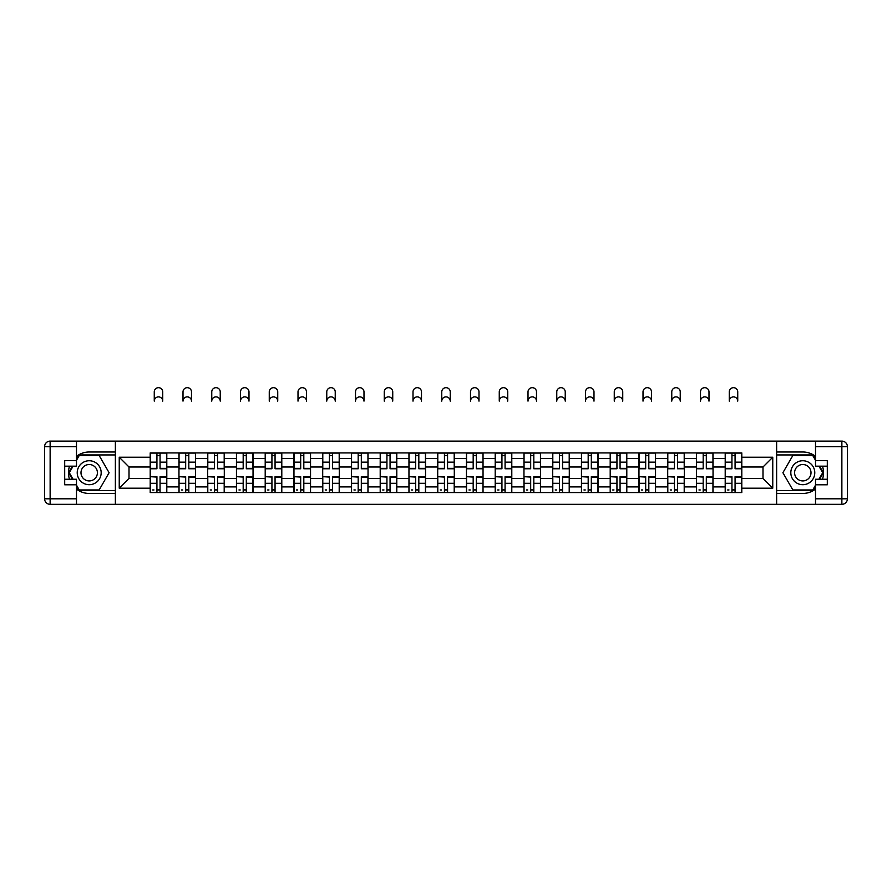 <?xml version="1.0" encoding="UTF-8"?>
<svg xmlns="http://www.w3.org/2000/svg" width="892" height="892" viewBox="0 0 892 892"><rect width="100%" height="100%" fill="white"/><g stroke="black" fill="none" stroke-linecap="round" stroke-linejoin="round"><path stroke-width="1.34" d="M76.489 489.095A20.739 20.739 0 0 0 89.2 493.454L115.369 493.454L115.369 504.326L776.631 504.326L776.631 493.454L802.8 493.454A20.739 20.739 0 0 0 815.511 489.095M815.511 456.347A20.739 20.739 0 0 0 802.8 451.988L776.631 451.988L776.631 441.116L115.369 441.116L115.369 451.988L89.2 451.988A20.739 20.739 0 0 0 76.489 456.347M178.958 492.54L178.958 458.533L166.793 458.533L166.793 492.54M166.793 458.533L166.793 452.913M178.958 458.533L178.958 452.913M195.538 452.913L195.538 492.54M207.702 492.54L207.702 452.913M224.293 452.913L224.293 492.54M236.458 492.54L236.458 452.913M253.038 452.913L253.038 492.54M265.203 492.54L265.203 452.913M281.794 452.913L281.794 492.54M293.959 492.54L293.959 452.913M310.539 452.913L310.539 492.54M322.703 492.54L322.703 452.913M339.295 452.913L339.295 492.54M351.459 492.54L351.459 452.913M368.039 452.913L368.039 492.54M380.204 492.54L380.204 452.913M396.795 452.913L396.795 492.54M408.96 492.54L408.96 452.913M425.54 452.913L425.54 492.54M437.704 492.54L437.704 452.913M454.296 452.913L454.296 492.54M466.46 492.54L466.46 452.913M483.04 452.913L483.04 492.54M495.205 492.54L495.205 452.913M511.796 452.913L511.796 492.54M523.961 492.54L523.961 452.913M540.541 452.913L540.541 492.54M552.706 492.54L552.706 452.913M569.297 452.913L569.297 492.54M581.461 492.54L581.461 452.913M598.041 452.913L598.041 492.54M610.206 492.54L610.206 452.913M626.797 452.913L626.797 492.54M638.962 492.54L638.962 452.913M655.542 452.913L655.542 492.54M667.707 492.54L667.707 452.913M684.298 452.913L684.298 492.54M696.462 492.54L696.462 452.913M713.043 452.913L713.043 492.54M725.207 492.54L725.207 452.913M725.207 478.435L713.043 478.435M696.462 478.435L684.298 478.435M667.707 478.435L655.542 478.435M638.962 478.435L626.797 478.435M610.206 478.435L598.041 478.435M581.461 478.435L569.297 478.435M552.706 478.435L540.541 478.435M523.961 478.435L511.796 478.435M495.205 478.435L483.04 478.435M466.46 478.435L454.296 478.435M437.704 478.435L425.54 478.435M408.96 478.435L396.795 478.435M380.204 478.435L368.039 478.435M351.459 478.435L339.295 478.435M322.703 478.435L310.539 478.435M293.959 478.435L281.794 478.435M265.203 478.435L253.038 478.435M236.458 478.435L224.293 478.435M207.702 478.435L195.538 478.435M178.958 478.435L166.793 478.435M725.207 467.007L713.043 467.007M696.462 467.007L684.298 467.007M667.707 467.007L655.542 467.007M638.962 467.007L626.797 467.007M610.206 467.007L598.041 467.007M581.461 467.007L569.297 467.007M552.706 467.007L540.541 467.007M523.961 467.007L511.796 467.007M495.205 467.007L483.04 467.007M466.46 467.007L454.296 467.007M437.704 467.007L425.54 467.007M408.96 467.007L396.795 467.007M380.204 467.007L368.039 467.007M351.459 467.007L339.295 467.007M322.703 467.007L310.539 467.007M293.959 467.007L281.794 467.007M265.203 467.007L253.038 467.007M236.458 467.007L224.293 467.007M207.702 467.007L195.538 467.007M178.958 467.007L166.793 467.007M129.006 478.435L150.202 478.435L150.202 467.007L129.006 467.007L129.006 478.435L119.238 488.203L119.238 457.239L150.202 457.239L150.202 467.007M741.798 467.007L741.798 478.435L762.994 478.435L762.994 467.007L741.798 467.007L741.798 452.913L150.202 452.913L150.202 457.239M741.798 457.239L772.762 457.239L772.762 488.203L741.798 488.203L741.798 478.435M150.202 478.435L150.202 492.54L741.798 492.54L741.798 488.203M150.202 488.203L119.238 488.203M776.441 504.326L776.441 441.116M115.559 504.326L115.559 441.116M160.058 489.775L156.925 489.775M156.925 455.678L160.058 455.678M188.814 489.775L185.681 489.775M185.681 455.678L188.814 455.678M217.559 489.775L214.426 489.775M214.426 455.678L217.559 455.678M246.315 489.775L243.181 489.775M243.181 455.678L246.315 455.678M275.059 489.775L271.926 489.775M271.926 455.678L275.059 455.678M303.815 489.775L300.682 489.775M300.682 455.678L303.815 455.678M332.56 489.775L329.427 489.775M329.427 455.678L332.56 455.678M361.316 489.775L358.183 489.775M358.183 455.678L361.316 455.678M390.06 489.775L386.927 489.775M386.927 455.678L390.06 455.678M418.816 489.775L415.683 489.775M415.683 455.678L418.816 455.678M447.561 489.775L444.439 489.775M444.439 455.678L447.561 455.678M476.317 489.775L473.184 489.775M473.184 455.678L476.317 455.678M505.073 489.775L501.94 489.775M501.94 455.678L505.073 455.678M533.817 489.775L530.684 489.775M530.684 455.678L533.817 455.678M562.573 489.775L559.44 489.775M559.44 455.678L562.573 455.678M591.318 489.775L588.185 489.775M588.185 455.678L591.318 455.678M620.074 489.775L616.941 489.775M616.941 455.678L620.074 455.678M648.818 489.775L645.685 489.775M645.685 455.678L648.818 455.678M677.574 489.775L674.441 489.775M674.441 455.678L677.574 455.678M706.319 489.775L703.186 489.775M703.186 455.678L706.319 455.678M735.075 489.775L731.942 489.775M731.942 455.678L735.075 455.678M119.238 457.239L129.006 467.007M762.994 478.435L772.762 488.203M762.994 467.007L772.762 457.239M162.734 401.121A4.237 4.237 0 0 0 158.497 396.884A4.237 4.237 0 0 0 154.26 401.121L154.26 391.911A4.237 4.237 0 0 1 158.497 387.674A4.237 4.237 0 0 1 162.734 391.911L162.734 401.121M160.058 468.757L160.058 453.091L166.692 453.091L166.692 468.757L160.058 468.757M156.925 455.489L160.058 455.489M156.925 453.091L150.291 453.091L150.291 468.757L156.925 468.757L156.925 453.091L160.058 453.091M156.925 477.075L150.291 476.685L156.925 476.685L156.925 492.351L150.291 492.351L153.981 492.351M150.291 477.075L150.291 492.351M160.058 489.953L156.925 489.953M153.981 489.953L152.688 489.953M163.013 492.351L166.692 492.351L166.692 476.685L160.058 476.685L160.058 492.351L154.26 492.351M166.692 492.351L162.734 492.351M191.49 401.121A4.237 4.237 0 0 0 187.242 396.884A4.237 4.237 0 0 0 183.005 401.121L183.005 391.911A4.237 4.237 0 0 1 187.242 387.674A4.237 4.237 0 0 1 191.49 391.911L191.49 401.121M188.814 468.757L188.814 453.091L195.448 453.091L195.448 468.757L188.814 468.757M185.681 455.489L188.814 455.489M185.681 453.091L179.047 453.091L179.047 468.757L185.681 468.757L185.681 453.091L188.814 453.091M220.235 401.121A4.237 4.237 0 0 0 215.998 396.884A4.237 4.237 0 0 0 211.761 401.121L211.761 391.911A4.237 4.237 0 0 1 215.998 387.674A4.237 4.237 0 0 1 220.235 391.911L220.235 401.121M217.559 468.757L217.559 453.091L224.193 453.091L224.193 468.757L217.559 468.757M214.426 455.489L217.559 455.489M214.426 453.091L207.791 453.091L207.791 468.757L214.426 468.757L214.426 453.091L217.559 453.091M69.531 466.182A20.739 20.739 0 0 0 69.531 479.26M115.369 441.116L76.489 441.116L76.489 466.182L64.692 466.182M115.369 504.326L50.13 504.326A5.53 5.53 0 0 1 44.6 498.806L44.6 446.647A5.53 5.53 0 0 1 50.13 441.116L76.489 441.116M115.369 493.454L115.369 451.988M64.692 479.26L76.489 479.26L76.489 504.326M76.489 460.651L64.692 460.651L64.692 484.791L76.489 484.791M115.369 454.942L78.931 454.942L76.489 459.179M76.489 486.263L78.931 490.511L115.369 490.511M72.442 466.182L68.662 472.727L72.442 479.26M822.469 479.26A20.739 20.739 0 0 0 822.469 466.182M776.631 504.326L815.511 504.326L815.511 479.26L827.308 479.26M776.631 441.116L841.87 441.116A5.53 5.53 0 0 1 847.4 446.647L847.4 498.806A5.53 5.53 0 0 1 841.87 504.326L815.511 504.326M776.631 451.988L776.631 493.454M827.308 466.182L815.511 466.182L815.511 441.116M815.511 484.791L827.308 484.791L827.308 460.651L815.511 460.651M776.631 490.511L813.069 490.511L815.511 486.263M815.511 459.179L813.069 454.942L776.631 454.942M819.558 479.26L823.338 472.727L819.558 466.182M77.225 472.727A11.975 11.975 0 0 0 89.2 484.702A11.975 11.975 0 0 0 101.175 472.727A11.975 11.975 0 0 0 89.2 460.74A11.975 11.975 0 0 0 77.225 472.727M80.994 472.727A8.206 8.206 0 0 0 89.2 480.922A8.206 8.206 0 0 0 97.406 472.727A8.206 8.206 0 0 0 89.2 464.52A8.206 8.206 0 0 0 80.994 472.727M76.489 460.283L79.254 455.489L99.146 455.489L109.103 472.727L99.146 489.953L79.254 489.953L76.489 485.159M73.077 479.26L69.297 472.727L73.077 466.182M790.825 472.727A11.975 11.975 0 0 0 802.8 484.702A11.975 11.975 0 0 0 814.775 472.727A11.975 11.975 0 0 0 802.8 460.74A11.975 11.975 0 0 0 790.825 472.727M794.594 472.727A8.206 8.206 0 0 0 802.8 480.922A8.206 8.206 0 0 0 811.006 472.727A8.206 8.206 0 0 0 802.8 464.52A8.206 8.206 0 0 0 794.594 472.727M815.511 485.159L812.746 489.953L792.854 489.953L782.897 472.727L792.854 455.489L812.746 455.489L815.511 460.283M818.923 466.182L822.703 472.727L818.923 479.26M185.681 477.075L179.047 476.685L185.681 476.685L185.681 492.351L179.047 492.351L182.726 492.351M179.047 477.075L179.047 492.351M188.814 489.953L185.681 489.953M182.726 489.953L181.444 489.953M191.758 492.351L195.448 492.351L195.448 476.685L188.814 476.685L188.814 492.351L183.005 492.351M195.448 492.351L191.49 492.351M214.426 477.075L207.791 476.685L214.426 476.685L214.426 492.351L207.791 492.351L211.482 492.351M207.791 477.075L207.791 492.351M217.559 489.953L214.426 489.953M211.482 489.953L210.189 489.953M220.514 492.351L224.193 492.351L224.193 476.685L217.559 476.685L217.559 492.351L211.761 492.351M224.193 492.351L220.235 492.351M248.991 401.121A4.237 4.237 0 0 0 244.743 396.884A4.237 4.237 0 0 0 240.505 401.121L240.505 391.911A4.237 4.237 0 0 1 244.743 387.674A4.237 4.237 0 0 1 248.991 391.911L248.991 401.121M246.315 468.757L246.315 453.091L252.949 453.091L252.949 468.757L246.315 468.757M243.181 455.489L246.315 455.489M243.181 453.091L236.547 453.091L236.547 468.757L243.181 468.757L243.181 453.091L246.315 453.091M277.735 401.121A4.237 4.237 0 0 0 273.498 396.884A4.237 4.237 0 0 0 269.261 401.121L269.261 391.911A4.237 4.237 0 0 1 273.498 387.674A4.237 4.237 0 0 1 277.735 391.911L277.735 401.121M275.059 468.757L275.059 453.091L281.694 453.091L281.694 468.757L275.059 468.757M271.926 455.489L275.059 455.489M271.926 453.091L265.292 453.091L265.292 468.757L271.926 468.757L271.926 453.091L275.059 453.091M306.491 401.121A4.237 4.237 0 0 0 302.243 396.884A4.237 4.237 0 0 0 298.006 401.121L298.006 391.911A4.237 4.237 0 0 1 302.243 387.674A4.237 4.237 0 0 1 306.491 391.911L306.491 401.121M303.815 468.757L303.815 453.091L310.449 453.091L310.449 468.757L303.815 468.757M300.682 455.489L303.815 455.489M300.682 453.091L294.048 453.091L294.048 468.757L300.682 468.757L300.682 453.091L303.815 453.091M243.181 477.075L236.547 476.685L243.181 476.685L243.181 492.351L236.547 492.351L240.227 492.351M236.547 477.075L236.547 492.351M246.315 489.953L243.181 489.953M240.227 489.953L238.945 489.953M249.258 492.351L252.949 492.351L252.949 476.685L246.315 476.685L246.315 492.351L240.505 492.351M252.949 492.351L248.991 492.351M271.926 477.075L265.292 476.685L271.926 476.685L271.926 492.351L265.292 492.351L268.983 492.351M265.292 477.075L265.292 492.351M275.059 489.953L271.926 489.953M268.983 489.953L267.689 489.953M278.014 492.351L281.694 492.351L281.694 476.685L275.059 476.685L275.059 492.351L269.261 492.351M281.694 492.351L277.735 492.351M300.682 477.075L294.048 476.685L300.682 476.685L300.682 492.351L294.048 492.351L297.727 492.351M294.048 477.075L294.048 492.351M303.815 489.953L300.682 489.953M297.727 489.953L296.445 489.953M306.759 492.351L310.449 492.351L310.449 476.685L303.815 476.685L303.815 492.351L298.006 492.351M310.449 492.351L306.491 492.351M335.236 401.121A4.237 4.237 0 0 0 330.999 396.884A4.237 4.237 0 0 0 326.762 401.121L326.762 391.911A4.237 4.237 0 0 1 330.999 387.674A4.237 4.237 0 0 1 335.236 391.911L335.236 401.121M332.56 468.757L332.56 453.091L339.194 453.091L339.194 468.757L332.56 468.757M329.427 455.489L332.56 455.489M329.427 453.091L322.793 453.091L322.793 468.757L329.427 468.757L329.427 453.091L332.56 453.091M329.427 477.075L322.793 476.685L329.427 476.685L329.427 492.351L322.793 492.351L326.483 492.351M322.793 477.075L322.793 492.351M332.56 489.953L329.427 489.953M326.483 489.953L325.19 489.953M335.515 492.351L339.194 492.351L339.194 476.685L332.56 476.685L332.56 492.351L326.762 492.351M339.194 492.351L335.236 492.351M363.992 401.121A4.237 4.237 0 0 0 359.744 396.884A4.237 4.237 0 0 0 355.507 401.121L355.507 391.911A4.237 4.237 0 0 1 359.744 387.674A4.237 4.237 0 0 1 363.992 391.911L363.992 401.121M361.316 468.757L361.316 453.091L367.95 453.091L367.95 468.757L361.316 468.757M358.183 455.489L361.316 455.489M358.183 453.091L351.548 453.091L351.548 468.757L358.183 468.757L358.183 453.091L361.316 453.091M358.183 477.075L351.548 476.685L358.183 476.685L358.183 492.351L351.548 492.351L355.239 492.351M351.548 477.075L351.548 492.351M361.316 489.953L358.183 489.953M355.239 489.953L353.946 489.953M364.259 492.351L367.95 492.351L367.95 476.685L361.316 476.685L361.316 492.351L355.507 492.351M367.95 492.351L363.992 492.351M392.736 401.121A4.237 4.237 0 0 0 388.499 396.884A4.237 4.237 0 0 0 384.262 401.121L384.262 391.911A4.237 4.237 0 0 1 388.499 387.674A4.237 4.237 0 0 1 392.736 391.911L392.736 401.121M390.06 468.757L390.06 453.091L396.706 453.091L396.706 468.757L390.06 468.757M386.927 455.489L390.06 455.489M386.927 453.091L380.293 453.091L380.293 468.757L386.927 468.757L386.927 453.091L390.06 453.091M386.927 477.075L380.293 476.685L386.927 476.685L386.927 492.351L380.293 492.351L383.984 492.351M380.293 477.075L380.293 492.351M390.06 489.953L386.927 489.953M383.984 489.953L382.69 489.953M393.015 492.351L396.706 492.351L396.706 476.685L390.06 476.685L390.06 492.351L384.262 492.351M396.706 492.351L392.736 492.351M421.492 401.121A4.237 4.237 0 0 0 417.244 396.884A4.237 4.237 0 0 0 413.007 401.121L413.007 391.911A4.237 4.237 0 0 1 417.244 387.674A4.237 4.237 0 0 1 421.492 391.911L421.492 401.121M418.816 468.757L418.816 453.091L425.451 453.091L425.451 468.757L418.816 468.757M415.683 455.489L418.816 455.489M415.683 453.091L409.049 453.091L409.049 468.757L415.683 468.757L415.683 453.091L418.816 453.091M415.683 477.075L409.049 476.685L415.683 476.685L415.683 492.351L409.049 492.351L412.74 492.351M409.049 477.075L409.049 492.351M418.816 489.953L415.683 489.953M412.74 489.953L411.446 489.953M421.76 492.351L425.451 492.351L425.451 476.685L418.816 476.685L418.816 492.351L413.007 492.351M425.451 492.351L421.492 492.351M450.237 401.121A4.237 4.237 0 0 0 446 396.884A4.237 4.237 0 0 0 441.763 401.121L441.763 391.911A4.237 4.237 0 0 1 446 387.674A4.237 4.237 0 0 1 450.237 391.911L450.237 401.121M447.561 468.757L447.561 453.091L454.206 453.091L454.206 468.757L447.561 468.757M444.439 455.489L447.561 455.489M444.439 453.091L437.794 453.091L437.794 468.757L444.439 468.757L444.439 453.091L447.561 453.091M444.439 477.075L437.794 476.685L444.439 476.685L444.439 492.351L437.794 492.351L441.484 492.351M437.794 477.075L437.794 492.351M447.561 489.953L444.439 489.953M441.484 489.953L440.191 489.953M450.516 492.351L454.206 492.351L454.206 476.685L447.561 476.685L447.561 492.351L441.763 492.351M454.206 492.351L450.237 492.351M478.993 401.121A4.237 4.237 0 0 0 474.756 396.884A4.237 4.237 0 0 0 470.508 401.121L470.508 391.911A4.237 4.237 0 0 1 474.756 387.674A4.237 4.237 0 0 1 478.993 391.911L478.993 401.121M476.317 468.757L476.317 453.091L482.951 453.091L482.951 468.757L476.317 468.757M473.184 455.489L476.317 455.489M473.184 453.091L466.549 453.091L466.549 468.757L473.184 468.757L473.184 453.091L476.317 453.091M473.184 477.075L466.549 476.685L473.184 476.685L473.184 492.351L466.549 492.351L470.24 492.351M466.549 477.075L466.549 492.351M476.317 489.953L473.184 489.953M470.24 489.953L468.947 489.953M479.26 492.351L482.951 492.351L482.951 476.685L476.317 476.685L476.317 492.351L470.508 492.351M482.951 492.351L478.993 492.351M507.738 401.121A4.237 4.237 0 0 0 503.501 396.884A4.237 4.237 0 0 0 499.264 401.121L499.264 391.911A4.237 4.237 0 0 1 503.501 387.674A4.237 4.237 0 0 1 507.738 391.911L507.738 401.121M505.073 468.757L505.073 453.091L511.707 453.091L511.707 468.757L505.073 468.757M501.94 455.489L505.073 455.489M501.94 453.091L495.294 453.091L495.294 468.757L501.94 468.757L501.94 453.091L505.073 453.091M501.94 477.075L495.294 476.685L501.94 476.685L501.94 492.351L495.294 492.351L498.985 492.351M495.294 477.075L495.294 492.351M505.073 489.953L501.94 489.953M498.985 489.953L497.691 489.953M508.016 492.351L511.707 492.351L511.707 476.685L505.073 476.685L505.073 492.351L499.264 492.351M511.707 492.351L507.738 492.351M536.493 401.121A4.237 4.237 0 0 0 532.256 396.884A4.237 4.237 0 0 0 528.008 401.121L528.008 391.911A4.237 4.237 0 0 1 532.256 387.674A4.237 4.237 0 0 1 536.493 391.911L536.493 401.121M533.817 468.757L533.817 453.091L540.452 453.091L540.452 468.757L533.817 468.757M530.684 455.489L533.817 455.489M530.684 453.091L524.05 453.091L524.05 468.757L530.684 468.757L530.684 453.091L533.817 453.091M530.684 477.075L524.05 476.685L530.684 476.685L530.684 492.351L524.05 492.351L527.741 492.351M524.05 477.075L524.05 492.351M533.817 489.953L530.684 489.953M527.741 489.953L526.447 489.953M536.761 492.351L540.452 492.351L540.452 476.685L533.817 476.685L533.817 492.351L528.008 492.351M540.452 492.351L536.493 492.351M565.238 401.121A4.237 4.237 0 0 0 561.001 396.884A4.237 4.237 0 0 0 556.764 401.121L556.764 391.911A4.237 4.237 0 0 1 561.001 387.674A4.237 4.237 0 0 1 565.238 391.911L565.238 401.121M562.573 468.757L562.573 453.091L569.207 453.091L569.207 468.757L562.573 468.757M559.44 455.489L562.573 455.489M559.44 453.091L552.806 453.091L552.806 468.757L559.44 468.757L559.44 453.091L562.573 453.091M559.44 477.075L552.806 476.685L559.44 476.685L559.44 492.351L552.806 492.351L556.485 492.351M552.806 477.075L552.806 492.351M562.573 489.953L559.44 489.953M556.485 489.953L555.192 489.953M565.517 492.351L569.207 492.351L569.207 476.685L562.573 476.685L562.573 492.351L556.764 492.351M569.207 492.351L565.238 492.351M593.994 401.121A4.237 4.237 0 0 0 589.757 396.884A4.237 4.237 0 0 0 585.509 401.121L585.509 391.911A4.237 4.237 0 0 1 589.757 387.674A4.237 4.237 0 0 1 593.994 391.911L593.994 401.121M591.318 468.757L591.318 453.091L597.952 453.091L597.952 468.757L591.318 468.757M588.185 455.489L591.318 455.489M588.185 453.091L581.551 453.091L581.551 468.757L588.185 468.757L588.185 453.091L591.318 453.091M588.185 477.075L581.551 476.685L588.185 476.685L588.185 492.351L581.551 492.351L585.241 492.351M581.551 477.075L581.551 492.351M591.318 489.953L588.185 489.953M585.241 489.953L583.948 489.953M594.273 492.351L597.952 492.351L597.952 476.685L591.318 476.685L591.318 492.351L585.509 492.351M597.952 492.351L593.994 492.351M622.739 401.121A4.237 4.237 0 0 0 618.502 396.884A4.237 4.237 0 0 0 614.265 401.121L614.265 391.911A4.237 4.237 0 0 1 618.502 387.674A4.237 4.237 0 0 1 622.739 391.911L622.739 401.121M620.074 468.757L620.074 453.091L626.708 453.091L626.708 468.757L620.074 468.757M616.941 455.489L620.074 455.489M616.941 453.091L610.306 453.091L610.306 468.757L616.941 468.757L616.941 453.091L620.074 453.091M616.941 477.075L610.306 476.685L616.941 476.685L616.941 492.351L610.306 492.351L613.986 492.351M610.306 477.075L610.306 492.351M620.074 489.953L616.941 489.953M613.986 489.953L612.692 489.953M623.017 492.351L626.708 492.351L626.708 476.685L620.074 476.685L620.074 492.351L614.265 492.351M626.708 492.351L622.739 492.351M651.494 401.121A4.237 4.237 0 0 0 647.258 396.884A4.237 4.237 0 0 0 643.009 401.121L643.009 391.911A4.237 4.237 0 0 1 647.258 387.674A4.237 4.237 0 0 1 651.494 391.911L651.494 401.121M648.818 468.757L648.818 453.091L655.453 453.091L655.453 468.757L648.818 468.757M645.685 455.489L648.818 455.489M645.685 453.091L639.051 453.091L639.051 468.757L645.685 468.757L645.685 453.091L648.818 453.091M645.685 477.075L639.051 476.685L645.685 476.685L645.685 492.351L639.051 492.351L642.742 492.351M639.051 477.075L639.051 492.351M648.818 489.953L645.685 489.953M642.742 489.953L641.448 489.953M651.773 492.351L655.453 492.351L655.453 476.685L648.818 476.685L648.818 492.351L643.009 492.351M655.453 492.351L651.494 492.351M680.239 401.121A4.237 4.237 0 0 0 676.002 396.884A4.237 4.237 0 0 0 671.765 401.121L671.765 391.911A4.237 4.237 0 0 1 676.002 387.674A4.237 4.237 0 0 1 680.239 391.911L680.239 401.121M677.574 468.757L677.574 453.091L684.209 453.091L684.209 468.757L677.574 468.757M674.441 455.489L677.574 455.489M674.441 453.091L667.807 453.091L667.807 468.757L674.441 468.757L674.441 453.091L677.574 453.091M674.441 477.075L667.807 476.685L674.441 476.685L674.441 492.351L667.807 492.351L671.486 492.351M667.807 477.075L667.807 492.351M677.574 489.953L674.441 489.953M671.486 489.953L670.193 489.953M680.518 492.351L684.209 492.351L684.209 476.685L677.574 476.685L677.574 492.351L671.765 492.351M684.209 492.351L680.239 492.351M708.995 401.121A4.237 4.237 0 0 0 704.758 396.884A4.237 4.237 0 0 0 700.51 401.121L700.51 391.911A4.237 4.237 0 0 1 704.758 387.674A4.237 4.237 0 0 1 708.995 391.911L708.995 401.121M706.319 468.757L706.319 453.091L712.953 453.091L712.953 468.757L706.319 468.757M703.186 455.489L706.319 455.489M703.186 453.091L696.552 453.091L696.552 468.757L703.186 468.757L703.186 453.091L706.319 453.091M703.186 477.075L696.552 476.685L703.186 476.685L703.186 492.351L696.552 492.351L700.242 492.351M696.552 477.075L696.552 492.351M706.319 489.953L703.186 489.953M700.242 489.953L698.949 489.953M709.274 492.351L712.953 492.351L712.953 476.685L706.319 476.685L706.319 492.351L700.51 492.351M712.953 492.351L708.995 492.351M737.74 401.121A4.237 4.237 0 0 0 733.503 396.884A4.237 4.237 0 0 0 729.266 401.121L729.266 391.911A4.237 4.237 0 0 1 733.503 387.674A4.237 4.237 0 0 1 737.74 391.911L737.74 401.121M735.075 468.757L735.075 453.091L741.709 453.091L741.709 468.757L735.075 468.757M731.942 455.489L735.075 455.489M731.942 453.091L725.308 453.091L725.308 468.757L731.942 468.757L731.942 453.091L735.075 453.091M731.942 477.075L725.308 476.685L731.942 476.685L731.942 492.351L725.308 492.351L728.987 492.351M725.308 477.075L725.308 492.351M735.075 489.953L731.942 489.953M728.987 489.953L727.694 489.953M738.019 492.351L741.709 492.351L741.709 476.685L735.075 476.685L735.075 492.351L729.266 492.351M741.709 492.351L737.74 492.351M696.462 458.533L684.298 458.533M667.707 458.533L655.542 458.533M638.962 458.533L626.797 458.533M610.206 458.533L598.041 458.533M581.461 458.533L569.297 458.533M552.706 458.533L540.541 458.533M523.961 458.533L511.796 458.533M495.205 458.533L483.04 458.533M466.46 458.533L454.296 458.533M437.704 458.533L425.54 458.533M408.96 458.533L396.795 458.533M380.204 458.533L368.039 458.533M351.459 458.533L339.295 458.533M322.703 458.533L310.539 458.533M293.959 458.533L281.794 458.533M265.203 458.533L253.038 458.533M236.458 458.533L224.293 458.533M207.702 458.533L195.538 458.533M725.207 458.533L713.043 458.533M696.462 486.909L684.298 486.909M667.707 486.909L655.542 486.909M638.962 486.909L626.797 486.909M610.206 486.909L598.041 486.909M581.461 486.909L569.297 486.909M552.706 486.909L540.541 486.909M523.961 486.909L511.796 486.909M495.205 486.909L483.04 486.909M466.46 486.909L454.296 486.909M437.704 486.909L425.54 486.909M408.96 486.909L396.795 486.909M380.204 486.909L368.039 486.909M351.459 486.909L339.295 486.909M322.703 486.909L310.539 486.909M293.959 486.909L281.794 486.909M265.203 486.909L253.038 486.909M236.458 486.909L224.293 486.909M207.702 486.909L195.538 486.909M178.958 486.909L166.793 486.909M725.207 486.909L713.043 486.909M160.058 468.367L166.692 468.367M160.058 462.145L166.692 462.145M150.291 468.367L156.925 468.367M150.291 462.145L156.925 462.145M156.925 483.297L150.291 483.297M166.692 477.075L160.058 477.075M166.692 483.297L160.058 483.297M188.814 468.367L195.448 468.367M188.814 462.145L195.448 462.145M179.047 468.367L185.681 468.367M179.047 462.145L185.681 462.145M217.559 468.367L224.193 468.367M217.559 462.145L224.193 462.145M207.791 468.367L214.426 468.367M207.791 462.145L214.426 462.145M76.489 446.647L50.13 446.647L50.13 498.806L76.489 498.806M44.6 446.647L50.13 446.647L50.13 441.116M50.13 504.326L50.13 498.806L44.6 498.806M815.511 498.806L841.87 498.806L841.87 446.647L815.511 446.647M847.4 498.806L841.87 498.806L841.87 504.326M841.87 441.116L841.87 446.647L847.4 446.647M185.681 483.297L179.047 483.297M195.448 477.075L188.814 477.075M195.448 483.297L188.814 483.297M214.426 483.297L207.791 483.297M224.193 477.075L217.559 477.075M224.193 483.297L217.559 483.297M246.315 468.367L252.949 468.367M246.315 462.145L252.949 462.145M236.547 468.367L243.181 468.367M236.547 462.145L243.181 462.145M275.059 468.367L281.694 468.367M275.059 462.145L281.694 462.145M265.292 468.367L271.926 468.367M265.292 462.145L271.926 462.145M303.815 468.367L310.449 468.367M303.815 462.145L310.449 462.145M294.048 468.367L300.682 468.367M294.048 462.145L300.682 462.145M243.181 483.297L236.547 483.297M252.949 477.075L246.315 477.075M252.949 483.297L246.315 483.297M271.926 483.297L265.292 483.297M281.694 477.075L275.059 477.075M281.694 483.297L275.059 483.297M300.682 483.297L294.048 483.297M310.449 477.075L303.815 477.075M310.449 483.297L303.815 483.297M332.56 468.367L339.194 468.367M332.56 462.145L339.194 462.145M322.793 468.367L329.427 468.367M322.793 462.145L329.427 462.145M329.427 483.297L322.793 483.297M339.194 477.075L332.56 477.075M339.194 483.297L332.56 483.297M361.316 468.367L367.95 468.367M361.316 462.145L367.95 462.145M351.548 468.367L358.183 468.367M351.548 462.145L358.183 462.145M358.183 483.297L351.548 483.297M367.95 477.075L361.316 477.075M367.95 483.297L361.316 483.297M390.06 468.367L396.706 468.367M390.06 462.145L396.706 462.145M380.293 468.367L386.927 468.367M380.293 462.145L386.927 462.145M386.927 483.297L380.293 483.297M396.706 477.075L390.06 477.075M396.706 483.297L390.06 483.297M418.816 468.367L425.451 468.367M418.816 462.145L425.451 462.145M409.049 468.367L415.683 468.367M409.049 462.145L415.683 462.145M415.683 483.297L409.049 483.297M425.451 477.075L418.816 477.075M425.451 483.297L418.816 483.297M447.561 468.367L454.206 468.367M447.561 462.145L454.206 462.145M437.794 468.367L444.439 468.367M437.794 462.145L444.439 462.145M444.439 483.297L437.794 483.297M454.206 477.075L447.561 477.075M454.206 483.297L447.561 483.297M476.317 468.367L482.951 468.367M476.317 462.145L482.951 462.145M466.549 468.367L473.184 468.367M466.549 462.145L473.184 462.145M473.184 483.297L466.549 483.297M482.951 477.075L476.317 477.075M482.951 483.297L476.317 483.297M505.073 468.367L511.707 468.367M505.073 462.145L511.707 462.145M495.294 468.367L501.94 468.367M495.294 462.145L501.94 462.145M501.94 483.297L495.294 483.297M511.707 477.075L505.073 477.075M511.707 483.297L505.073 483.297M533.817 468.367L540.452 468.367M533.817 462.145L540.452 462.145M524.05 468.367L530.684 468.367M524.05 462.145L530.684 462.145M530.684 483.297L524.05 483.297M540.452 477.075L533.817 477.075M540.452 483.297L533.817 483.297M562.573 468.367L569.207 468.367M562.573 462.145L569.207 462.145M552.806 468.367L559.44 468.367M552.806 462.145L559.44 462.145M559.44 483.297L552.806 483.297M569.207 477.075L562.573 477.075M569.207 483.297L562.573 483.297M591.318 468.367L597.952 468.367M591.318 462.145L597.952 462.145M581.551 468.367L588.185 468.367M581.551 462.145L588.185 462.145M588.185 483.297L581.551 483.297M597.952 477.075L591.318 477.075M597.952 483.297L591.318 483.297M620.074 468.367L626.708 468.367M620.074 462.145L626.708 462.145M610.306 468.367L616.941 468.367M610.306 462.145L616.941 462.145M616.941 483.297L610.306 483.297M626.708 477.075L620.074 477.075M626.708 483.297L620.074 483.297M648.818 468.367L655.453 468.367M648.818 462.145L655.453 462.145M639.051 468.367L645.685 468.367M639.051 462.145L645.685 462.145M645.685 483.297L639.051 483.297M655.453 477.075L648.818 477.075M655.453 483.297L648.818 483.297M677.574 468.367L684.209 468.367M677.574 462.145L684.209 462.145M667.807 468.367L674.441 468.367M667.807 462.145L674.441 462.145M674.441 483.297L667.807 483.297M684.209 477.075L677.574 477.075M684.209 483.297L677.574 483.297M706.319 468.367L712.953 468.367M706.319 462.145L712.953 462.145M696.552 468.367L703.186 468.367M696.552 462.145L703.186 462.145M703.186 483.297L696.552 483.297M712.953 477.075L706.319 477.075M712.953 483.297L706.319 483.297M735.075 468.367L741.709 468.367M735.075 462.145L741.709 462.145M725.308 468.367L731.942 468.367M725.308 462.145L731.942 462.145M731.942 483.297L725.308 483.297M741.709 477.075L735.075 477.075M741.709 483.297L735.075 483.297"/></g></svg>
